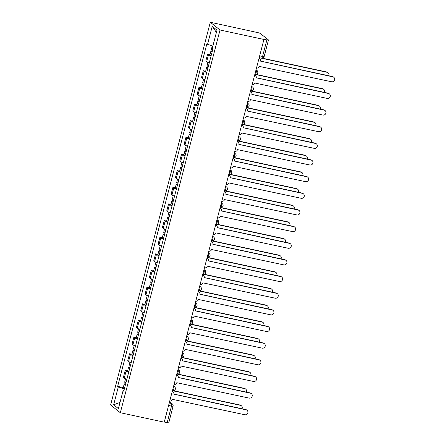 <?xml version="1.0" encoding="UTF-8"?>
<svg xmlns="http://www.w3.org/2000/svg" width="445" height="445" viewBox="0 0 445 445"><rect width="100%" height="100%" fill="white"/><g stroke="black" fill="none" stroke-linecap="round" stroke-linejoin="round"><path stroke-width="0.67" d="M263.935 39.444L266.878 39.911A2.225 0.312 14.6 0 0 268.463 40.017A2.225 0.312 14.6 0 0 268.391 39.905L260.37 33.503A2.225 0.312 14.6 0 0 257.722 32.602L210.301 22.25L110.61 404.983L120.328 412.738L220.025 30.004L263.935 39.444L164.238 422.172L120.328 412.738M168.588 405.473L171.492 406.096A2.225 0.312 -165.4 0 0 173.077 406.207L168.772 422.75A2.225 0.312 -165.4 0 1 167.181 422.639L171.492 406.096A2.225 0.656 -77.9 0 0 171.481 403.509L169.512 401.941M164.283 422.016L167.181 422.639M210.301 22.25L220.025 30.004M211.091 55.886A5.123 0.712 -165.4 0 1 208.477 54.752L207.615 54.062L205.779 61.104L206.647 61.794A5.123 0.712 14.6 0 0 209.261 62.929M210.001 54.574L207.615 54.062M206.758 72.535A5.123 0.712 -165.4 0 1 204.144 71.4L203.276 70.711L201.44 77.753L202.308 78.442A5.123 0.712 14.6 0 0 204.922 79.577M205.662 71.222L203.276 70.711M202.419 89.184A5.123 0.712 -165.4 0 1 199.805 88.049L198.943 87.359L197.107 94.407L197.969 95.097A5.123 0.712 14.6 0 0 200.584 96.226M201.324 87.871L198.943 87.359M198.081 105.832A5.123 0.712 -165.4 0 1 195.466 104.703L194.604 104.013L192.768 111.055L193.631 111.745A5.123 0.712 14.6 0 0 196.245 112.88M196.99 104.525L194.604 104.013M193.747 122.486A5.123 0.712 -165.4 0 1 191.133 121.352L190.265 120.662L188.43 127.704L189.297 128.394A5.123 0.712 14.6 0 0 191.912 129.528M192.652 121.174L190.265 120.662M189.409 139.135A5.123 0.712 -165.4 0 1 186.794 138L185.932 137.31L184.096 144.352L184.959 145.042A5.123 0.712 14.6 0 0 187.573 146.177M188.313 137.822L185.932 137.31M185.07 155.783A5.123 0.712 -165.4 0 1 182.456 154.649L181.593 153.959L179.758 161.007L180.62 161.696A5.123 0.712 14.6 0 0 183.234 162.826M183.98 154.471L181.593 153.959M180.737 172.432A5.123 0.712 -165.4 0 1 178.122 171.297L177.255 170.607L175.419 177.655L176.287 178.345A5.123 0.712 14.6 0 0 178.901 179.48M179.641 171.125L177.255 170.607M176.398 189.081A5.123 0.712 -165.4 0 1 173.784 187.951L172.921 187.262L171.086 194.304L171.948 194.993A5.123 0.712 14.6 0 0 174.562 196.128M175.302 187.773L172.921 187.262M172.059 205.735A5.123 0.712 -165.4 0 1 169.445 204.6L168.583 203.91L166.747 210.952L167.609 211.642A5.123 0.712 14.6 0 0 170.224 212.777M170.969 204.422L168.583 203.91M167.726 222.383A5.123 0.712 -165.4 0 1 165.112 221.248L164.244 220.559L162.408 227.606L163.276 228.291A5.123 0.712 14.6 0 0 165.89 229.425M166.63 221.07L164.244 220.559M163.387 239.032A5.123 0.712 -165.4 0 1 160.773 237.897L159.911 237.207L158.075 244.255L158.937 244.945A5.123 0.712 14.6 0 0 161.552 246.079M162.292 237.719L159.911 237.207M159.049 255.68A5.123 0.712 -165.4 0 1 156.434 254.551L155.572 253.861L153.736 260.904L154.599 261.593A5.123 0.712 14.6 0 0 157.213 262.728M157.953 254.373L155.572 253.861M154.715 272.334A5.123 0.712 -165.4 0 1 152.101 271.2L151.233 270.51L149.398 277.552L150.265 278.242A5.123 0.712 14.6 0 0 152.88 279.377M153.62 271.022L151.233 270.51M150.377 288.983A5.123 0.712 -165.4 0 1 147.762 287.848L146.894 287.159L145.064 294.201L145.927 294.89A5.123 0.712 14.6 0 0 148.541 296.025M149.281 287.67L146.894 287.159M146.038 305.632A5.123 0.712 -165.4 0 1 143.423 304.497L142.561 303.807L140.726 310.855L141.588 311.545A5.123 0.712 14.6 0 0 144.202 312.674M144.942 304.319L142.561 303.807M141.705 322.28A5.123 0.712 -165.4 0 1 139.09 321.151L138.223 320.461L136.387 327.503L137.255 328.193A5.123 0.712 14.6 0 0 139.869 329.328M140.609 320.973L138.223 320.461M137.366 338.934A5.123 0.712 -165.4 0 1 134.752 337.8L133.884 337.11L132.054 344.152L132.916 344.842A5.123 0.712 14.6 0 0 135.53 345.976M136.27 337.622L133.884 337.11M133.027 355.583A5.123 0.712 -165.4 0 1 130.413 354.448L129.551 353.758L127.715 360.8L128.577 361.49A5.123 0.712 14.6 0 0 131.192 362.625M131.931 354.27L129.551 353.758M128.694 372.231A5.123 0.712 -165.4 0 1 126.074 371.097L125.212 370.407L123.376 377.455L124.244 378.144A5.123 0.712 14.6 0 0 126.858 379.274M127.598 370.919L125.212 370.407M212.838 46.091L207.559 44.294L212.226 26.361L216.988 30.16L212.321 48.093L212.983 48.622L123.743 391.227L123.076 390.693L118.409 408.627L113.647 404.828L118.314 386.894L124.339 388.941M207.559 44.294L206.892 43.76L117.652 386.366L118.314 386.894M123.259 387.573L117.652 386.366M123.882 390.693L123.076 390.693M212.226 26.361L216.404 32.418M120.039 402.363L113.647 404.828M256.481 68.04L256.559 68.057A2.225 2.108 128.6 0 0 259.201 66.372L331.553 81.752A2.559 2.42 128.6 0 0 333.795 77.291A2.559 2.42 128.6 0 0 332.832 76.84L260.559 61.143A2.225 2.108 128.6 0 0 259.035 58.562L258.968 58.506M259.001 58.367A2.225 2.108 -51.4 0 1 259.502 58.657L259.869 58.951M260.57 61.099L332.465 76.546A2.559 2.42 -51.4 0 1 333.422 76.996L333.795 77.291M212.671 49.829A2.787 0.384 -165.4 0 1 211.408 49.156L212.259 45.891M328.749 75.75A2.559 2.42 128.6 0 0 327.164 72.318L259.174 57.705M212.198 51.642A2.787 0.384 -165.4 0 1 210.936 50.969A2.787 0.384 -165.4 0 1 212.365 50.997M211.197 55.486A2.787 0.384 -165.4 0 1 209.94 54.813L210.936 50.969M262.411 58.189L326.797 72.023A2.559 2.42 -51.4 0 1 327.754 72.474L328.126 72.769M252.148 84.689L252.226 84.706A2.225 2.108 128.6 0 0 254.863 83.02L327.22 98.401A2.559 2.42 128.6 0 0 329.456 93.939A2.559 2.42 128.6 0 0 328.499 93.489L256.225 77.792A2.225 2.108 128.6 0 0 254.701 75.211L254.629 75.155M254.668 75.016A2.225 2.108 -51.4 0 1 255.163 75.311L255.53 75.605M256.237 77.747L328.126 93.194A2.559 2.42 -51.4 0 1 329.089 93.65L329.456 93.939M247.809 101.343L247.887 101.36A2.225 2.108 128.6 0 0 250.524 99.669L322.881 115.049A2.559 2.42 128.6 0 0 325.117 110.594A2.559 2.42 128.6 0 0 324.16 110.138L251.887 94.44A2.225 2.108 128.6 0 0 250.363 91.859L250.296 91.803M250.329 91.67A2.225 2.108 -51.4 0 1 250.824 91.959L251.197 92.254M251.898 94.396L323.793 109.848A2.559 2.42 -51.4 0 1 324.75 110.299L325.117 110.594M208.332 66.477A2.787 0.384 -165.4 0 1 207.075 65.804L207.943 62.456M324.416 92.399A2.559 2.42 128.6 0 0 322.831 88.967L254.84 74.36M207.86 68.291A2.787 0.384 -165.4 0 1 206.602 67.618A2.787 0.384 -165.4 0 1 208.032 67.646M206.858 72.135A2.787 0.384 -165.4 0 1 205.601 71.461L206.602 67.618M255.992 74.393L322.458 88.672A2.559 2.42 -51.4 0 1 323.42 89.128L323.788 89.417M203.999 83.126A2.787 0.384 -165.4 0 1 202.736 82.453L203.61 79.104M320.077 109.047A2.559 2.42 128.6 0 0 318.492 105.615L250.502 91.008M203.526 84.939A2.787 0.384 -165.4 0 1 202.264 84.266A2.787 0.384 -165.4 0 1 203.693 84.294M202.525 88.783A2.787 0.384 -165.4 0 1 201.262 88.11L202.264 84.266M251.653 91.041L318.125 105.32A2.559 2.42 -51.4 0 1 319.082 105.776L319.449 106.071M243.471 117.992L243.548 118.008A2.225 2.108 128.6 0 0 246.191 116.323L318.542 131.698A2.559 2.42 128.6 0 0 320.784 127.242A2.559 2.42 128.6 0 0 319.822 126.792L247.548 111.089A2.225 2.108 128.6 0 0 246.024 108.508L245.957 108.452M245.99 108.319A2.225 2.108 -51.4 0 1 246.491 108.608L246.858 108.903M247.559 111.05L319.454 126.497A2.559 2.42 -51.4 0 1 320.411 126.947L320.784 127.242M239.137 134.64L239.215 134.657A2.225 2.108 128.6 0 0 241.852 132.972L314.209 148.346A2.559 2.42 128.6 0 0 316.445 143.891A2.559 2.42 128.6 0 0 315.488 143.44L243.215 127.743A2.225 2.108 128.6 0 0 241.691 125.156L241.618 125.106M241.657 124.967A2.225 2.108 -51.4 0 1 242.152 125.256L242.519 125.551M243.226 127.698L315.116 143.145A2.559 2.42 -51.4 0 1 316.078 143.596L316.445 143.891M234.799 151.289L234.877 151.306A2.225 2.108 128.6 0 0 237.513 149.62L309.87 165A2.559 2.42 128.6 0 0 312.106 160.539A2.559 2.42 128.6 0 0 311.15 160.089L238.876 144.391A2.225 2.108 128.6 0 0 237.352 141.81L237.285 141.755M237.319 141.616A2.225 2.108 -51.4 0 1 237.814 141.911L238.186 142.2M238.887 144.347L310.782 159.794A2.559 2.42 -51.4 0 1 311.739 160.25L312.106 160.539M199.66 99.775A2.787 0.384 -165.4 0 1 198.398 99.102L199.271 95.758M315.739 125.696A2.559 2.42 128.6 0 0 314.153 122.269L246.163 107.657M199.188 101.593A2.787 0.384 -165.4 0 1 197.925 100.92A2.787 0.384 -165.4 0 1 199.354 100.943M198.186 105.432A2.787 0.384 -165.4 0 1 196.924 104.759L197.925 100.92M247.32 107.69L313.786 121.975A2.559 2.42 -51.4 0 1 314.743 122.425L315.116 122.72M195.322 116.429A2.787 0.384 -165.4 0 1 194.065 115.756L194.932 112.407M311.405 142.35A2.559 2.42 128.6 0 0 309.82 138.918L241.83 124.305M194.849 118.242A2.787 0.384 -165.4 0 1 193.592 117.569A2.787 0.384 -165.4 0 1 195.021 117.597M193.848 122.086A2.787 0.384 -165.4 0 1 192.59 121.413L193.592 117.569M242.981 124.339L309.447 138.623A2.559 2.42 -51.4 0 1 310.41 139.074L310.777 139.368M190.988 133.077A2.787 0.384 -165.4 0 1 189.726 132.404L190.599 129.056M307.067 158.998A2.559 2.42 128.6 0 0 305.481 155.566L237.491 140.959M190.516 134.891A2.787 0.384 -165.4 0 1 189.253 134.218A2.787 0.384 -165.4 0 1 190.683 134.245M189.514 138.734A2.787 0.384 -165.4 0 1 188.252 138.061L189.253 134.218M238.642 140.993L305.114 155.272A2.559 2.42 -51.4 0 1 306.071 155.728L306.438 156.017M230.46 167.943L230.538 167.96A2.225 2.108 128.6 0 0 233.18 166.269L305.531 181.649A2.559 2.42 128.6 0 0 307.768 177.193A2.559 2.42 128.6 0 0 306.811 176.737L234.537 161.04A2.225 2.108 128.6 0 0 233.013 158.459L232.946 158.403M232.98 158.27A2.225 2.108 -51.4 0 1 233.48 158.559L233.847 158.854M234.548 160.995L306.444 176.442A2.559 2.42 -51.4 0 1 307.4 176.899L307.768 177.193M186.65 149.726A2.787 0.384 -165.4 0 1 185.387 149.053L186.26 145.704M302.728 175.647A2.559 2.42 128.6 0 0 301.143 172.215L233.152 157.608M186.177 151.539A2.787 0.384 -165.4 0 1 184.914 150.866A2.787 0.384 -165.4 0 1 186.344 150.894M185.176 155.383A2.787 0.384 -165.4 0 1 183.913 154.71L184.914 150.866M234.309 157.641L300.776 171.92A2.559 2.42 -51.4 0 1 301.732 172.376L302.099 172.671M226.127 184.592L226.205 184.608A2.225 2.108 128.6 0 0 228.841 182.917L301.198 198.298A2.559 2.42 128.6 0 0 303.434 193.842A2.559 2.42 128.6 0 0 302.478 193.386L230.204 177.689A2.225 2.108 128.6 0 0 228.68 175.108L228.608 175.052M228.647 174.918A2.225 2.108 -51.4 0 1 229.142 175.208L229.509 175.502M230.215 177.644L302.105 193.097A2.559 2.42 -51.4 0 1 303.067 193.547L303.434 193.842M182.311 166.374A2.787 0.384 -165.4 0 1 181.054 165.701L181.922 162.353M298.395 192.296A2.559 2.42 128.6 0 0 296.809 188.864L228.819 174.256M181.838 168.193A2.787 0.384 -165.4 0 1 180.581 167.515A2.787 0.384 -165.4 0 1 182.011 167.542M180.837 172.031A2.787 0.384 -165.4 0 1 179.58 171.358L180.581 167.515M229.97 174.29L296.437 188.574A2.559 2.42 -51.4 0 1 297.399 189.025L297.766 189.32M221.788 201.24L221.866 201.257A2.225 2.108 128.6 0 0 224.503 199.571L296.859 214.946A2.559 2.42 128.6 0 0 299.096 210.491A2.559 2.42 128.6 0 0 298.139 210.04L225.865 194.337A2.225 2.108 128.6 0 0 224.341 191.756L224.274 191.706M224.308 191.567A2.225 2.108 -51.4 0 1 224.803 191.856L225.176 192.151M225.876 194.298L297.772 209.745A2.559 2.42 -51.4 0 1 298.728 210.196L299.096 210.491M177.978 183.029A2.787 0.384 -165.4 0 1 176.715 182.35L177.588 179.007M294.056 208.944A2.559 2.42 128.6 0 0 292.471 205.518L224.48 190.905M177.505 184.842A2.787 0.384 -165.4 0 1 176.242 184.169A2.787 0.384 -165.4 0 1 177.672 184.197M176.504 188.686A2.787 0.384 -165.4 0 1 175.241 188.007L176.242 184.169M225.632 190.938L292.104 205.223A2.559 2.42 -51.4 0 1 293.06 205.673L293.427 205.968M217.449 217.889L217.527 217.905A2.225 2.108 128.6 0 0 220.164 216.22L292.521 231.6A2.559 2.42 128.6 0 0 294.757 227.139A2.559 2.42 128.6 0 0 293.8 226.689L221.527 210.991A2.225 2.108 128.6 0 0 220.002 208.41L219.936 208.355M219.969 208.215A2.225 2.108 -51.4 0 1 220.47 208.505L220.837 208.8M221.538 210.947L293.433 226.394A2.559 2.42 -51.4 0 1 294.39 226.844L294.757 227.139M173.639 199.677A2.787 0.384 -165.4 0 1 172.376 199.004L173.25 195.655M289.717 225.598A2.559 2.42 128.6 0 0 288.132 222.166L220.142 207.559M173.166 201.49A2.787 0.384 -165.4 0 1 171.904 200.817A2.787 0.384 -165.4 0 1 173.333 200.845M172.165 205.334A2.787 0.384 -165.4 0 1 170.902 204.661L171.904 200.817M221.298 207.587L287.765 221.871A2.559 2.42 -51.4 0 1 288.722 222.322L289.089 222.617M213.116 234.537L213.194 234.554A2.225 2.108 128.6 0 0 215.831 232.869L288.188 248.249A2.559 2.42 128.6 0 0 290.424 243.793A2.559 2.42 128.6 0 0 289.467 243.337L217.193 227.64A2.225 2.108 128.6 0 0 215.669 225.059L215.597 225.003M215.636 224.87A2.225 2.108 -51.4 0 1 216.131 225.159L216.498 225.454M217.205 227.595L289.094 243.042A2.559 2.42 -51.4 0 1 290.057 243.498L290.424 243.793M169.3 216.326A2.787 0.384 -165.4 0 1 168.043 215.653L168.911 212.304M285.384 242.247A2.559 2.42 128.6 0 0 283.799 238.815L215.808 224.208M168.827 218.139A2.787 0.384 -165.4 0 1 167.57 217.466A2.787 0.384 -165.4 0 1 169 217.494M167.826 221.983A2.787 0.384 -165.4 0 1 166.569 221.31L167.57 217.466M216.96 224.241L283.426 238.52A2.559 2.42 -51.4 0 1 284.388 238.976L284.756 239.265M208.777 251.191L208.855 251.208A2.225 2.108 128.6 0 0 211.492 249.517L283.849 264.897A2.559 2.42 128.6 0 0 286.085 260.442A2.559 2.42 128.6 0 0 285.128 259.986L212.855 244.288A2.225 2.108 128.6 0 0 211.331 241.707L211.264 241.652M211.297 241.518A2.225 2.108 -51.4 0 1 211.792 241.807L212.165 242.102M212.866 244.244L284.761 259.696A2.559 2.42 -51.4 0 1 285.718 260.147L286.085 260.442M164.967 232.974A2.787 0.384 -165.4 0 1 163.704 232.301L164.578 228.953M281.045 258.895A2.559 2.42 128.6 0 0 279.46 255.463L211.47 240.856M164.494 234.788A2.787 0.384 -165.4 0 1 163.232 234.115A2.787 0.384 -165.4 0 1 164.661 234.142M163.493 238.631A2.787 0.384 -165.4 0 1 162.23 237.958L163.232 234.115M212.621 240.89L279.093 255.174A2.559 2.42 -51.4 0 1 280.05 255.625L280.417 255.919M204.439 267.84L204.516 267.857A2.225 2.108 128.6 0 0 207.153 266.171L279.51 281.546A2.559 2.42 128.6 0 0 281.746 277.09A2.559 2.42 128.6 0 0 280.789 276.64L208.516 260.937A2.225 2.108 128.6 0 0 206.992 258.356L206.925 258.306M206.958 258.167A2.225 2.108 -51.4 0 1 207.459 258.456L207.826 258.751M208.527 260.898L280.422 276.345A2.559 2.42 -51.4 0 1 281.379 276.796L281.746 277.09M160.628 249.623A2.787 0.384 -165.4 0 1 159.366 248.95L160.239 245.607M276.707 275.544A2.559 2.42 128.6 0 0 275.121 272.118L207.131 257.505M160.156 251.442A2.787 0.384 -165.4 0 1 158.893 250.769A2.787 0.384 -165.4 0 1 160.322 250.791M159.154 255.28A2.787 0.384 -165.4 0 1 157.892 254.607L158.893 250.769M208.288 257.538L274.754 271.823A2.559 2.42 -51.4 0 1 275.711 272.273L276.078 272.568M200.105 284.488L200.183 284.505A2.225 2.108 128.6 0 0 202.82 282.82L275.177 298.195A2.559 2.42 128.6 0 0 277.413 293.739A2.559 2.42 128.6 0 0 276.456 293.288L204.183 277.591A2.225 2.108 128.6 0 0 202.659 275.01L202.586 274.954M202.625 274.815A2.225 2.108 -51.4 0 1 203.12 275.105L203.487 275.399M204.194 277.546L276.084 292.994A2.559 2.42 -51.4 0 1 277.046 293.444L277.413 293.739M156.29 266.277A2.787 0.384 -165.4 0 1 155.032 265.604L155.9 262.255M272.373 292.198A2.559 2.42 128.6 0 0 270.783 288.766L202.798 274.153M155.817 268.09A2.787 0.384 -165.4 0 1 154.56 267.417A2.787 0.384 -165.4 0 1 155.989 267.445M154.816 271.934A2.787 0.384 -165.4 0 1 153.558 271.261L154.56 267.417M203.949 274.187L270.415 288.471A2.559 2.42 -51.4 0 1 271.372 288.922L271.745 289.217M195.767 301.137L195.845 301.154A2.225 2.108 128.6 0 0 198.481 299.468L270.838 314.849A2.559 2.42 128.6 0 0 273.074 310.387A2.559 2.42 128.6 0 0 272.118 309.937L199.844 294.24A2.225 2.108 128.6 0 0 198.32 291.659L198.253 291.603M198.286 291.464A2.225 2.108 -51.4 0 1 198.782 291.759L199.154 292.048M199.855 294.195L271.75 309.642A2.559 2.42 -51.4 0 1 272.707 310.098L273.074 310.387M151.956 282.925A2.787 0.384 -165.4 0 1 150.694 282.252L151.567 278.904M268.035 308.847A2.559 2.42 128.6 0 0 266.449 305.415L198.459 290.808M151.484 284.739A2.787 0.384 -165.4 0 1 150.221 284.066A2.787 0.384 -165.4 0 1 151.65 284.094M150.482 288.582A2.787 0.384 -165.4 0 1 149.22 287.909L150.221 284.066M199.61 290.841L266.082 305.12A2.559 2.42 -51.4 0 1 267.039 305.576L267.406 305.865M191.428 317.791L191.506 317.808A2.225 2.108 128.6 0 0 194.142 316.117L266.499 331.497A2.559 2.42 128.6 0 0 268.736 327.042A2.559 2.42 128.6 0 0 267.779 326.586L195.505 310.888A2.225 2.108 128.6 0 0 193.981 308.307L193.914 308.252M193.948 308.118A2.225 2.108 -51.4 0 1 194.448 308.407L194.815 308.702M195.516 310.844L267.412 326.291A2.559 2.42 -51.4 0 1 268.368 326.747L268.736 327.042M147.618 299.574A2.787 0.384 -165.4 0 1 146.355 298.901L147.228 295.552M263.696 325.495A2.559 2.42 128.6 0 0 262.111 322.063L194.12 307.456M147.145 301.387A2.787 0.384 -165.4 0 1 145.882 300.714A2.787 0.384 -165.4 0 1 147.312 300.742M146.144 305.231A2.787 0.384 -165.4 0 1 144.881 304.558L145.882 300.714M195.277 307.489L261.743 321.768A2.559 2.42 -51.4 0 1 262.7 322.224L263.067 322.519M187.095 334.44L187.173 334.456A2.225 2.108 128.6 0 0 189.809 332.765L262.166 348.146A2.559 2.42 128.6 0 0 264.402 343.69A2.559 2.42 128.6 0 0 263.44 343.24L191.172 327.537A2.225 2.108 128.6 0 0 189.642 324.956L189.576 324.9M189.614 324.767A2.225 2.108 -51.4 0 1 190.11 325.056L190.477 325.351M191.183 327.498L263.073 342.945A2.559 2.42 -51.4 0 1 264.03 343.395L264.402 343.69M143.279 316.223A2.787 0.384 -165.4 0 1 142.022 315.55L142.889 312.206M259.363 342.144A2.559 2.42 128.6 0 0 257.772 338.712L189.787 324.105M142.806 318.041A2.787 0.384 -165.4 0 1 141.549 317.363A2.787 0.384 -165.4 0 1 142.973 317.391M141.805 321.88A2.787 0.384 -165.4 0 1 140.548 321.207L141.549 317.363M190.938 324.138L257.405 338.423A2.559 2.42 -51.4 0 1 258.361 338.873L258.734 339.168M182.756 351.088L182.834 351.105A2.225 2.108 128.6 0 0 185.47 349.42L257.827 364.794A2.559 2.42 128.6 0 0 260.064 360.339A2.559 2.42 128.6 0 0 259.107 359.888L186.833 344.191A2.225 2.108 128.6 0 0 185.309 341.604L185.242 341.554M185.276 341.415A2.225 2.108 -51.4 0 1 185.771 341.704L186.143 341.999M186.844 344.146L258.74 359.593A2.559 2.42 -51.4 0 1 259.696 360.044L260.064 360.339M138.94 332.877A2.787 0.384 -165.4 0 1 137.683 332.204L138.556 328.855M255.024 358.792A2.559 2.42 128.6 0 0 253.439 355.366L185.448 340.753M138.473 334.69A2.787 0.384 -165.4 0 1 137.21 334.017A2.787 0.384 -165.4 0 1 138.64 334.045M137.472 338.534A2.787 0.384 -165.4 0 1 136.209 337.855L137.21 334.017M186.6 340.787L253.071 355.071A2.559 2.42 -51.4 0 1 254.028 355.522L254.395 355.816M178.417 367.737L178.495 367.754A2.225 2.108 128.6 0 0 181.132 366.068L253.489 381.448A2.559 2.42 128.6 0 0 255.725 376.987A2.559 2.42 128.6 0 0 254.768 376.537L182.494 360.839A2.225 2.108 128.6 0 0 180.97 358.258L180.904 358.203M180.937 358.064A2.225 2.108 -51.4 0 1 181.438 358.358L181.805 358.648M182.506 360.795L254.401 376.242A2.559 2.42 -51.4 0 1 255.358 376.698L255.725 376.987M134.607 349.525A2.787 0.384 -165.4 0 1 133.344 348.852L134.218 345.504M250.685 375.447A2.559 2.42 128.6 0 0 249.1 372.014L181.109 357.407M134.134 351.339A2.787 0.384 -165.4 0 1 132.871 350.666A2.787 0.384 -165.4 0 1 134.301 350.693M133.133 355.182A2.787 0.384 -165.4 0 1 131.87 354.509L132.871 350.666M182.266 357.441L248.733 371.72A2.559 2.42 -51.4 0 1 249.69 372.17L250.057 372.465M174.084 384.391L174.162 384.408A2.225 2.108 128.6 0 0 176.798 382.717L249.156 398.097A2.559 2.42 128.6 0 0 251.392 393.641A2.559 2.42 128.6 0 0 250.429 393.185L178.161 377.488A2.225 2.108 128.6 0 0 176.632 374.907L176.565 374.851M176.604 374.718A2.225 2.108 -51.4 0 1 177.099 375.007L177.466 375.302M178.172 377.443L250.062 392.891A2.559 2.42 -51.4 0 1 251.019 393.347L251.392 393.641M130.268 366.174A2.787 0.384 -165.4 0 1 129.011 365.501L129.879 362.152M246.352 392.095A2.559 2.42 128.6 0 0 244.761 388.663L176.776 374.056M129.795 367.987A2.787 0.384 -165.4 0 1 128.538 367.314A2.787 0.384 -165.4 0 1 129.962 367.342M128.794 371.831A2.787 0.384 -165.4 0 1 127.537 371.158L128.538 367.314M177.928 374.089L244.394 388.368A2.559 2.42 -51.4 0 1 245.351 388.824L245.723 389.119M169.745 401.04L169.823 401.056A2.225 2.108 128.6 0 0 172.46 399.365L244.817 414.746A2.559 2.42 128.6 0 0 247.053 410.29A2.559 2.42 128.6 0 0 246.096 409.834L173.823 394.137A2.225 2.108 128.6 0 0 172.298 391.555L172.232 391.5M172.265 391.366A2.225 2.108 -51.4 0 1 172.76 391.656L173.133 391.95M173.834 394.092L245.729 409.545A2.559 2.42 -51.4 0 1 246.686 409.995L247.053 410.29M125.929 382.822A2.787 0.384 -165.4 0 1 124.672 382.149L125.546 378.801M242.013 408.744A2.559 2.42 128.6 0 0 240.428 405.312L172.438 390.704M125.457 384.636A2.787 0.384 -165.4 0 1 124.2 383.963A2.787 0.384 -165.4 0 1 125.629 383.991M124.461 388.479A2.787 0.384 -165.4 0 1 123.198 387.806L124.2 383.963M173.589 390.738L240.061 405.022A2.559 2.42 -51.4 0 1 241.018 405.473L241.385 405.768M172.627 390.682A2.225 0.656 -77.9 0 0 172.71 390.727A2.225 0.656 -77.9 0 0 173.745 389.002A2.225 0.656 -77.9 0 0 173.734 386.416L173.583 386.293M173.567 386.377L173.734 386.416A2.225 2.108 -51.4 0 1 174.568 386.805L173.645 386.071M176.96 374.034A2.225 0.656 -77.9 0 0 177.049 374.078A2.225 0.656 -77.9 0 0 178.083 372.348A2.225 0.656 -77.9 0 0 178.072 369.762L177.922 369.645M177.9 369.728L178.072 369.762A2.225 2.108 -51.4 0 1 178.907 370.157L177.983 369.417M181.299 357.385A2.225 0.656 -77.9 0 0 181.388 357.424A2.225 0.656 -77.9 0 0 182.422 355.7A2.225 0.656 -77.9 0 0 182.411 353.113L182.261 352.996M182.239 353.08L182.411 353.113A2.225 2.108 -51.4 0 1 183.245 353.508L182.316 352.768M185.637 340.731A2.225 0.656 -77.9 0 0 185.721 340.775A2.225 0.656 -77.9 0 0 186.755 339.051A2.225 0.656 -77.9 0 0 186.744 336.464L186.594 336.342M186.577 336.426L186.744 336.464A2.225 2.108 -51.4 0 1 187.579 336.859L186.655 336.12M189.97 324.082A2.225 0.656 -77.9 0 0 190.06 324.127A2.225 0.656 -77.9 0 0 191.094 322.403A2.225 0.656 -77.9 0 0 191.083 319.816L190.933 319.694M190.911 319.777L191.083 319.816A2.225 2.108 -51.4 0 1 191.917 320.211L190.994 319.471M194.309 307.434A2.225 0.656 -77.9 0 0 194.398 307.478A2.225 0.656 -77.9 0 0 195.433 305.754A2.225 0.656 -77.9 0 0 195.422 303.167L195.272 303.045M195.249 303.128L195.422 303.167A2.225 2.108 -51.4 0 1 196.256 303.557L195.327 302.822M198.648 290.785A2.225 0.656 -77.9 0 0 198.731 290.83A2.225 0.656 -77.9 0 0 199.766 289.1A2.225 0.656 -77.9 0 0 199.755 286.513L199.605 286.396M199.588 286.48L199.755 286.513A2.225 2.108 -51.4 0 1 200.589 286.908L199.666 286.168M202.981 274.137A2.225 0.656 -77.9 0 0 203.07 274.176A2.225 0.656 -77.9 0 0 204.105 272.451A2.225 0.656 -77.9 0 0 204.094 269.865L203.944 269.742M203.921 269.826L204.094 269.865A2.225 2.108 -51.4 0 1 204.928 270.26L204.005 269.52M207.32 257.483A2.225 0.656 -77.9 0 0 207.409 257.527A2.225 0.656 -77.9 0 0 208.444 255.803A2.225 0.656 -77.9 0 0 208.432 253.216L208.282 253.094M208.26 253.177L208.432 253.216A2.225 2.108 -51.4 0 1 209.267 253.611L208.338 252.871M211.659 240.834A2.225 0.656 -77.9 0 0 211.742 240.879A2.225 0.656 -77.9 0 0 212.777 239.154A2.225 0.656 -77.9 0 0 212.771 236.568L212.615 236.445M212.599 236.529L212.771 236.568A2.225 2.108 -51.4 0 1 213.6 236.957L212.677 236.223M215.992 224.185A2.225 0.656 -77.9 0 0 216.081 224.23A2.225 0.656 -77.9 0 0 217.115 222.5A2.225 0.656 -77.9 0 0 217.104 219.913L216.954 219.797M216.932 219.88L217.104 219.913A2.225 2.108 -51.4 0 1 217.939 220.308L217.015 219.569M220.331 207.537A2.225 0.656 -77.9 0 0 220.42 207.576A2.225 0.656 -77.9 0 0 221.454 205.851A2.225 0.656 -77.9 0 0 221.443 203.265L221.293 203.148M221.271 203.232L221.443 203.265A2.225 2.108 -51.4 0 1 222.278 203.66L221.349 202.92M224.669 190.883A2.225 0.656 -77.9 0 0 224.753 190.927A2.225 0.656 -77.9 0 0 225.793 189.203A2.225 0.656 -77.9 0 0 225.782 186.616L225.632 186.494M225.609 186.577L225.782 186.616A2.225 2.108 -51.4 0 1 226.611 187.011L225.687 186.271M229.003 174.234A2.225 0.656 -77.9 0 0 229.092 174.279A2.225 0.656 -77.9 0 0 230.126 172.554A2.225 0.656 -77.9 0 0 230.115 169.968L229.965 169.845M229.943 169.929L230.115 169.968A2.225 2.108 -51.4 0 1 230.949 170.357L230.026 169.623M233.341 157.586A2.225 0.656 -77.9 0 0 233.43 157.63A2.225 0.656 -77.9 0 0 234.465 155.906A2.225 0.656 -77.9 0 0 234.454 153.314L234.304 153.197M234.281 153.28L234.454 153.314A2.225 2.108 -51.4 0 1 235.288 153.709L234.359 152.974M237.68 140.937A2.225 0.656 -77.9 0 0 237.769 140.976A2.225 0.656 -77.9 0 0 238.804 139.252A2.225 0.656 -77.9 0 0 238.793 136.665L238.642 136.548M238.62 136.632L238.793 136.665A2.225 2.108 -51.4 0 1 239.621 137.06L238.698 136.32M242.013 124.288A2.225 0.656 -77.9 0 0 242.102 124.327A2.225 0.656 -77.9 0 0 243.137 122.603A2.225 0.656 -77.9 0 0 243.126 120.016L242.976 119.894M242.953 119.978L243.126 120.016A2.225 2.108 -51.4 0 1 243.96 120.411L243.037 119.672M246.352 107.634A2.225 0.656 -77.9 0 0 246.441 107.679A2.225 0.656 -77.9 0 0 247.476 105.954A2.225 0.656 -77.9 0 0 247.465 103.368L247.314 103.246M247.292 103.329L247.465 103.368A2.225 2.108 -51.4 0 1 248.299 103.763L247.37 103.023M250.691 90.986A2.225 0.656 -77.9 0 0 250.78 91.03A2.225 0.656 -77.9 0 0 251.814 89.306A2.225 0.656 -77.9 0 0 251.803 86.719L251.653 86.597M251.631 86.68L251.803 86.719A2.225 2.108 -51.4 0 1 252.632 87.109L251.709 86.374M255.024 74.337A2.225 0.656 -77.9 0 0 255.113 74.382A2.225 0.656 -77.9 0 0 256.148 72.652A2.225 0.656 -77.9 0 0 256.136 70.065L255.986 69.948M255.964 70.032L256.136 70.065A2.225 2.108 -51.4 0 1 256.971 70.46L256.047 69.72M169.228 403.025L171.481 403.509A2.225 2.108 128.6 0 1 172.315 403.904L169.567 401.713M128.577 361.49L130.413 354.448M132.916 344.842L134.752 337.8M137.255 328.193L139.09 321.151M141.588 311.545L143.423 304.497M145.927 294.89L147.762 287.848M150.265 278.242L152.101 271.2M154.599 261.593L156.434 254.551M158.937 244.945L160.773 237.897M163.276 228.291L165.112 221.248M167.609 211.642L169.445 204.6M171.948 194.993L173.784 187.951M176.287 178.345L178.122 171.297M180.62 161.696L182.456 154.649M184.959 145.042L186.794 138M189.297 128.394L191.133 121.352M193.631 111.745L195.466 104.703M197.969 95.097L199.805 88.049M202.308 78.442L204.144 71.4M206.647 61.794L208.477 54.752M124.244 378.144L126.074 371.097M261.443 58.134A2.225 0.656 -77.9 0 0 261.532 58.178A2.225 0.656 -77.9 0 0 262.567 56.454L266.878 39.911M259.663 55.825L262.567 56.454A2.225 0.312 -165.4 0 0 264.158 56.56L268.463 40.017M332.832 76.84L332.465 76.546M326.797 72.023L327.164 72.318M328.499 93.489L328.126 93.194M324.16 110.138L323.793 109.848M322.458 88.672L322.831 88.967M318.125 105.32L318.492 105.615M319.822 126.792L319.454 126.497M315.488 143.44L315.116 143.145M311.15 160.089L310.782 159.794M313.786 121.975L314.153 122.269M309.447 138.623L309.82 138.918M305.114 155.272L305.481 155.566M306.811 176.737L306.444 176.442M300.776 171.92L301.143 172.215M302.478 193.386L302.105 193.097M296.437 188.574L296.809 188.864M298.139 210.04L297.772 209.745M292.104 205.223L292.471 205.518M293.8 226.689L293.433 226.394M287.765 221.871L288.132 222.166M289.467 243.337L289.094 243.042M283.426 238.52L283.799 238.815M285.128 259.986L284.761 259.696M279.093 255.174L279.46 255.463M280.789 276.64L280.422 276.345M274.754 271.823L275.121 272.118M276.456 293.288L276.084 292.994M270.415 288.471L270.783 288.766M272.118 309.937L271.75 309.642M266.082 305.12L266.449 305.415M267.779 326.586L267.412 326.291M261.743 321.768L262.111 322.063M263.44 343.24L263.073 342.945M257.405 338.423L257.772 338.712M259.107 359.888L258.74 359.593M253.071 355.071L253.439 355.366M254.768 376.537L254.401 376.242M248.733 371.72L249.1 372.014M250.429 393.185L250.062 392.891M244.394 388.368L244.761 388.663M246.096 409.834L245.729 409.545M240.061 405.022L240.428 405.312M254.846 74.321L255.113 74.382A2.225 2.225 0 0 0 256.971 70.46M250.513 90.975L250.78 91.03A2.225 2.225 0 0 0 252.632 87.109M246.174 107.623L246.441 107.679A2.225 2.225 0 0 0 248.299 103.763M241.835 124.272L242.102 124.327A2.225 2.225 0 0 0 243.96 120.411M237.502 140.92L237.769 140.976A2.225 2.225 0 0 0 239.621 137.06M233.163 157.569L233.43 157.63A2.225 2.225 0 0 0 235.288 153.709M228.825 174.223L229.092 174.279A2.225 2.225 0 0 0 230.949 170.357M224.491 190.872L224.753 190.927A2.225 2.225 0 0 0 226.611 187.011M220.153 207.52L220.42 207.576A2.225 2.225 0 0 0 222.278 203.66M215.814 224.169L216.081 224.23A2.225 2.225 0 0 0 217.939 220.308M211.481 240.823L211.742 240.879A2.225 2.225 0 0 0 213.6 236.957M207.142 257.471L207.409 257.527A2.225 2.225 0 0 0 209.267 253.611M202.803 274.12L203.07 274.176A2.225 2.225 0 0 0 204.928 270.26M198.47 290.769L198.731 290.83A2.225 2.225 0 0 0 200.589 286.908M194.131 307.417L194.398 307.478A2.225 2.225 0 0 0 196.256 303.557M189.792 324.071L190.06 324.127A2.225 2.225 0 0 0 191.917 320.211M185.459 340.72L185.721 340.775A2.225 2.225 0 0 0 187.579 336.859M181.121 357.368L181.388 357.424A2.225 2.225 0 0 0 183.245 353.508M176.782 374.017L177.049 374.078A2.225 2.225 0 0 0 178.907 370.157M172.449 390.671L172.71 390.727A2.225 2.225 0 0 0 174.568 386.805M259.185 57.672L261.532 58.178A2.225 2.225 0 0 0 264.158 56.56M173.077 406.207A2.225 2.225 0 0 0 172.315 403.904"/></g></svg>
